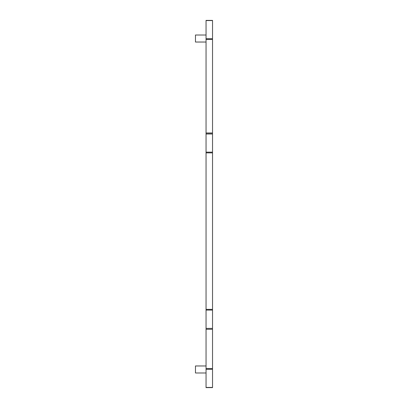 <?xml version="1.0" encoding="UTF-8"?>
<svg xmlns="http://www.w3.org/2000/svg" width="408" height="408" viewBox="0 0 408 408"><rect width="100%" height="100%" fill="white"/><g stroke="black" fill="none" stroke-linecap="round" stroke-linejoin="round"><path stroke-width="0.61" d="M206.05 372.989L195.468 372.989L195.468 365.966L206.05 365.966M206.05 35.012L195.468 35.012L195.468 42.034L206.05 42.034M206.05 329.271L206.05 387.6L212.532 387.6L212.532 328.404L206.05 328.404L206.05 329.271L212.532 329.271M206.05 328.404L212.532 328.404M206.05 328.251L206.05 310.08L212.532 310.08L212.532 328.251M206.05 310.08L206.05 133.834L212.532 133.834L212.532 310.08M206.05 133.834L206.05 132.967L212.532 132.967L212.532 133.834M206.05 38.724L212.532 38.724L212.532 20.4L206.05 20.4L206.05 132.967M212.532 38.724L212.532 132.967M206.05 387.442L212.532 387.442M206.05 369.276L212.532 369.276M206.05 368.567L212.532 368.567M206.05 309.371L212.532 309.371M206.05 152.867L212.532 152.867M206.05 152.159L212.532 152.159M206.05 133.987L212.532 133.987M206.05 39.433L212.532 39.433M206.05 20.558L212.532 20.558"/></g></svg>
